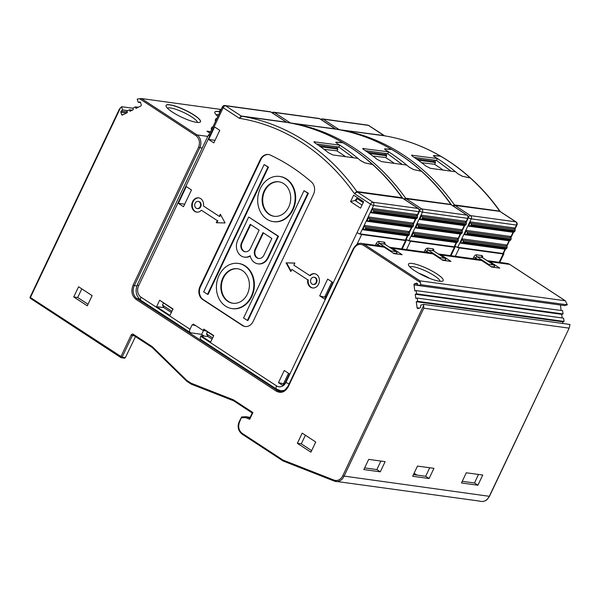 <?xml version="1.0" encoding="UTF-8"?>
<svg xmlns="http://www.w3.org/2000/svg" width="600" height="600" viewBox="0 0 600 600"><rect width="100%" height="100%" fill="white"/><g stroke="black" fill="none" stroke-linecap="round" stroke-linejoin="round"><path stroke-width="0.9" d="M418.605 273.112A16.808 3.502 -154.6 0 1 429.825 278.438M438.345 253.958A9.6 7.845 97.8 0 1 438.435 253.965A9.6 7.845 97.8 0 1 441.158 255L450.982 261.428L442.755 260.303L432.93 253.868A9.6 7.845 97.8 0 0 430.207 252.84L389.625 247.267A9.6 7.845 -82.2 0 0 389.535 247.26M334.462 481.147A9.6 7.845 -82.2 0 1 334.373 481.11A0.96 0.54 -68.6 0 1 334.305 481.095A0.96 0.54 -68.6 0 1 334.103 480.127L334.59 481.192A9.6 7.845 -82.2 0 0 335.858 481.5A9.6 7.845 -82.2 0 0 343.942 476.423L423.817 308.205L569.145 328.147L570 324.465L423.577 304.373L420.757 305.123L420.592 307.11A0.96 0.788 -82.2 0 1 419.94 308.002L418.005 308.513A0.96 0.788 97.8 0 1 417.097 307.778L416.272 301.702L417.638 301.343L417.195 298.072L415.83 298.433L415.26 294.225L416.618 293.865L416.175 290.595L414.817 290.947L413.993 284.873A0.96 0.788 -82.2 0 1 414.645 283.733L416.572 283.222A0.96 0.788 97.8 0 1 417.42 283.718L418.095 285.487L420.908 284.737L419.94 280.83L565.268 300.772L509.707 264.405A9.6 7.845 -82.2 0 0 506.985 263.377L509.827 264.45A0.96 0.517 123.2 0 0 509.707 264.405L489.96 261.697L499.785 268.125L491.565 267L481.74 260.565A9.6 7.845 -82.2 0 0 479.01 259.538L438.435 253.965M419.94 280.83L364.38 244.462A9.6 7.845 -82.2 0 0 361.657 243.435L381.397 246.142A9.6 7.845 97.8 0 1 384.12 247.17L393.945 253.605L402.173 254.73L392.347 248.303A9.6 7.845 -82.2 0 0 389.625 247.267M439.395 281.22A19.207 4.005 -154.6 0 1 420.982 274.403A19.207 4.005 -154.6 0 1 408.525 265.072A19.207 4.005 -154.6 0 1 412.29 263.483A19.207 4.005 -154.6 0 1 434.153 272.212A19.207 4.005 -154.6 0 1 442.425 281.168A19.207 4.005 -154.6 0 1 439.395 281.22M420.908 284.737L567.338 304.83L565.418 300.84L509.827 264.45A0.96 0.517 123.2 0 1 509.918 264.548M418.095 285.487L564.518 305.58L567.338 304.83M561.165 310.485L560.423 305.017M416.175 290.595L562.597 310.688L563.048 313.957L416.618 293.865M415.26 294.225L561.683 314.317L563.048 313.957M562.178 317.97L561.683 314.317M417.195 298.072L563.618 318.165L564.06 321.435L417.638 301.343M416.272 301.702L562.695 321.795L564.06 321.435M562.928 323.498L562.695 321.795M423.817 308.205L423.577 304.373M569.145 328.147L489.457 496.335L487.028 499.575C487.028 499.942 483.743 501.87 481.185 501.442A9.6 7.845 -82.2 0 0 489.27 496.365L569.145 328.147M368.678 459.382L385.132 461.64L380.295 471.825L363.847 469.567L368.678 459.382M482.745 475.035L466.298 472.778L461.46 482.963L477.915 485.22L482.745 475.035M417.487 466.08L433.935 468.338L429.105 478.522L412.65 476.265L417.487 466.08M478.627 500.955L334.59 481.192M380.85 461.055L376.882 469.59L364.635 467.903M462.248 481.305L474.495 482.985L478.47 474.45M413.438 474.607L425.685 476.287L429.66 467.752M252.263 412.995L249.667 418.327L249.705 419.257L245.475 417.6L246.173 416.707L250.11 417.405M305.415 435.24L301.282 443.85L311.64 450.63M334.103 480.127L283.043 460.08L283.178 461.025L242.167 434.19A0.96 0.517 -56.8 0 1 242.145 433.312L241.965 433.185C238.695 430.357 237.892 426.6 239.565 421.92L239.355 421.35L241.62 416.94L239.678 421.68M282.862 391.185L277.305 390.428L137.047 298.62A9.6 7.845 97.8 0 1 134.303 285.697L199.763 147.833A9.6 7.845 -82.2 0 0 197.017 134.917L141.458 98.55L137.22 99.052L138.165 102.262L139.792 102A0.96 0.788 97.8 0 1 140.602 102.585L141.248 104.782A0.96 0.788 -82.2 0 1 140.76 106.035L135.922 108.405L135.465 106.86L132.863 108.135L133.32 109.68L129.968 111.323L129.517 109.778L126.907 111.052L127.365 112.605L122.528 114.975A0.96 0.788 97.8 0 1 121.523 114.45L120.877 112.252A0.96 0.788 -82.2 0 1 121.177 111.127L122.535 109.92L121.59 106.71L119.58 109.073M419.955 282.233L363.428 245.235C359.535 243.405 356.295 244.62 353.7 248.88L288.24 386.745C285.105 392.123 281.145 393.607 276.353 391.2L136.095 299.392C131.828 295.875 130.822 291.142 133.072 285.18L198.54 147.315C200.257 142.485 199.433 138.608 196.065 135.69L139.538 98.685M73.748 296.955L78.585 286.77L92.137 295.642L87.3 305.82L73.748 296.955L77.677 297.495L81.817 288.885M315.735 441.998L302.19 433.125L297.353 443.31L310.905 452.183L315.735 441.998M476.377 500.603L481.185 501.442M487.155 260.655A9.6 7.845 97.8 0 1 487.237 260.663A9.6 7.845 97.8 0 1 489.96 261.697M416.993 475.095L414.105 473.205M121.59 106.71L132.9 108.262M122.535 109.92L127.755 110.64M129.517 109.778L132.337 110.16M135.465 106.86L138.292 107.243M138.165 102.262L140.602 102.593M141.458 98.55L221.145 109.485M210.6 131.7L206.933 131.197L209.91 133.148M196.71 122.377A19.05 3.975 -154.6 0 1 176.7 114.667A19.05 3.975 -154.6 0 1 166.05 105.405A19.05 3.975 -154.6 0 1 169.822 104.775A19.05 3.975 -154.6 0 1 189.833 112.485A19.05 3.975 -154.6 0 1 200.475 121.748A19.05 3.975 -154.6 0 1 196.71 122.377M219.337 111.585A19.05 3.975 25.4 0 0 218.632 111.472A19.05 3.975 -154.6 0 0 214.86 112.102A19.05 3.975 -154.6 0 0 217.868 116.385M214.83 112.17A19.05 3.975 25.4 0 1 218.565 111.608A19.05 3.975 -154.6 0 1 219.308 111.727M216.18 114.855A16.808 3.502 -154.6 0 1 218.73 114.578M135.502 336.57L125.355 357.675L124.538 358.185L121.29 357.735A0.96 0.788 -82.2 0 0 122.093 357.225L30.412 297.502L120.578 107.625M88.035 304.275L77.677 297.495M167.377 108.157A16.808 3.502 -154.6 0 1 170.4 107.933A16.808 3.502 -154.6 0 1 187.178 114.255A16.808 3.502 -154.6 0 1 197.505 122.468M200.445 121.815A19.05 3.975 25.4 0 0 189.623 112.53A19.05 3.975 25.4 0 0 169.755 104.91A19.05 3.975 25.4 0 0 166.028 105.472M361.657 243.435L361.657 243.435C358.845 242.647 356.085 244.35 353.385 248.542L353.7 248.88M30.555 298.425A0.96 0.517 -56.8 0 1 30.435 298.38A0.96 0.517 -56.8 0 1 30.285 298.125L30.195 297.862M30.023 297.765L30.098 297.165L30.435 298.38L120.892 357.585A0.96 0.517 123.2 0 0 121.012 357.63A0.96 0.788 -82.2 0 0 121.29 357.735A0.96 0.96 0 0 1 120.892 357.585A0.96 0.517 123.2 0 1 120.87 356.707L131.145 335.077A1.92 1.567 97.8 0 1 133.305 334.267L152.333 346.718L186.735 380.355L186.697 381.195L152.257 347.528L152.333 346.718M191.205 384.143L233.632 400.8L233.528 399.87L191.07 383.197L191.205 384.143L186.697 381.195M252.368 413.025L252.9 412.545L233.528 399.87M241.567 416.94L246.173 416.707L249.772 418.125M301.282 443.85L297.353 443.31M376.882 469.59L380.295 471.825M477.915 485.22L474.495 482.985M429.105 478.522L425.685 476.287M409.897 266.962A16.808 3.502 -154.6 0 1 412.972 266.707A16.808 3.502 -154.6 0 1 429.862 273.09A16.808 3.502 -154.6 0 1 440.085 281.303M470.52 178.005L462.075 176.19M462.127 176.085L457.897 173.782A240.075 196.17 97.8 0 0 434.82 156.922C433.455 156.045 433.222 155.618 434.123 155.625L440.737 156.218C451.23 162.337 461.13 169.575 470.445 177.922M433.5 155.925L434.123 155.625M451.013 171.157L436.507 160.433L437.408 158.542L411.607 155.212M434.438 160.148L433.815 161.31L434.438 160.148M443.138 170.078A232.868 190.29 -82.2 0 0 434.377 164.22M434.873 162.097L435.803 160.335M421.658 162.735L434.692 164.257L435.502 162.555L433.815 161.31L416.408 158.925M503.543 253.245A3.6 0.75 -154.6 0 1 503.865 253.83A3.6 0.75 -154.6 0 1 503.153 253.95L459.278 247.928A3.6 0.75 -154.6 0 1 454.928 246.142A2.4 0.503 25.4 0 0 457.748 247.282L502.987 253.493A2.4 0.503 25.4 0 0 503.467 253.41L505.59 248.933M462.465 238.89L460.447 243.135A0.96 0.788 -82.2 0 1 461.528 242.73L461.7 242.843A0.96 0.788 97.8 0 0 461.97 242.94L505.845 248.962A0.96 0.788 -82.2 0 0 506.647 248.452L507.053 247.605A0.96 0.788 -82.2 0 0 506.775 246.315L506.61 246.202A0.96 0.788 97.8 0 1 506.332 244.913L462.465 238.89A0.96 0.788 -82.2 0 0 462.735 240.188L462.908 240.292A0.96 0.788 97.8 0 1 463.178 241.59L462.78 242.438A0.96 0.788 97.8 0 1 461.97 242.94M466.493 230.407L464.475 234.653A0.96 0.788 -82.2 0 1 465.555 234.248L465.728 234.36A0.96 0.788 97.8 0 0 465.998 234.458L509.873 240.48A0.96 0.788 -82.2 0 0 510.675 239.97L511.08 239.123A0.96 0.788 -82.2 0 0 510.81 237.833L510.638 237.72A0.96 0.788 97.8 0 1 510.36 236.43L466.493 230.407A0.96 0.788 -82.2 0 0 466.763 231.697L466.935 231.81A0.96 0.788 97.8 0 1 467.213 233.1L466.808 233.955A0.96 0.788 97.8 0 1 465.998 234.458M470.52 221.925L468.502 226.17A0.96 0.788 -82.2 0 1 469.582 225.765L469.755 225.87A0.96 0.788 97.8 0 0 470.025 225.975L513.9 231.998A0.96 0.788 -82.2 0 0 514.71 231.487L515.107 230.64A0.96 0.788 -82.2 0 0 514.838 229.35L514.665 229.237A0.96 0.788 97.8 0 1 514.388 227.947L470.52 221.925A0.96 0.788 -82.2 0 0 470.79 223.215L470.963 223.327A0.96 0.788 97.8 0 1 471.24 224.618L470.835 225.465A0.96 0.788 97.8 0 1 470.025 225.975M338.153 129.54L384.022 135.585L368.423 125.377A2.4 1.965 -82.2 0 0 367.748 125.123L322.5 118.913A2.4 1.965 97.8 0 1 323.183 119.167L338.775 129.375A2.407 1.965 -82.2 0 0 339.413 129.63A240.075 196.17 97.8 0 1 454.447 204.923A2.407 1.965 -82.2 0 0 454.957 205.425L453.165 206.002M468.382 217.185A2.4 1.29 -56.8 0 1 470.558 215.632L515.798 221.843L500.205 211.627A2.407 1.965 97.8 0 1 499.688 211.132L454.447 204.923L452.805 205.77M437.408 158.542A240.075 196.17 -82.2 0 0 434.647 156.817C433.283 155.94 433.05 155.512 433.942 155.528L440.325 156.045A240.075 196.17 -82.2 0 0 384.66 135.84L338.933 129.683M433.41 155.64L433.897 155.625M470.175 177.863A240.075 196.17 -82.2 0 1 499.688 211.132L500.16 211.417C491.34 198.983 481.493 187.868 470.61 178.08L462.293 176.235L458.07 173.933A240.075 196.17 -82.2 0 0 455.52 171.773L430.433 168.33L425.97 166.087A240.075 196.17 -82.2 0 0 412.808 156.472C411.382 155.475 411.225 155.017 412.32 155.1L411.967 155.835M384.705 135.847L384.683 135.84A2.407 1.965 97.8 0 1 384.022 135.585L384.45 135.788M435.502 162.555L418.185 160.178M414.135 157.365L436.507 160.433M500.16 211.417L454.957 205.425L470.558 215.632A2.4 1.965 97.8 0 1 471.24 218.858L457.748 247.282M460.447 243.135L504.322 249.157A0.96 0.788 97.8 0 1 504.607 248.798M464.475 234.653L508.35 240.667A0.96 0.788 97.8 0 1 508.635 240.308M468.502 226.17L512.377 232.185A0.96 0.788 97.8 0 1 512.662 231.825M421.717 171.308L413.272 169.493M413.317 169.387L409.095 167.085A240.075 196.17 97.8 0 0 386.018 150.225C384.645 149.347 384.412 148.913 385.312 148.928L391.928 149.52C402.42 155.64 412.32 162.877 421.635 171.225M384.69 149.227L385.312 148.928M402.202 164.46L387.705 153.735L388.597 151.845L362.798 148.515M385.627 153.45L385.013 154.613L385.627 153.45M394.327 163.373A232.868 190.29 -82.2 0 0 385.567 157.523M386.07 155.4L387 153.637M372.855 156.038L385.882 157.56L386.692 155.858L385.013 154.613L367.597 152.227M454.74 246.548A3.6 0.75 -154.6 0 1 455.055 247.132A3.6 0.75 -154.6 0 1 454.342 247.252L410.475 241.23A3.6 0.75 -154.6 0 1 406.125 239.445A2.4 0.503 25.4 0 0 408.938 240.585L454.185 246.795A2.4 0.503 25.4 0 0 454.658 246.712L456.787 242.235M413.655 232.192L411.638 236.438A0.96 0.788 -82.2 0 1 412.717 236.032L412.89 236.145A0.96 0.788 97.8 0 0 413.16 236.243L457.035 242.265A0.96 0.788 -82.2 0 0 457.845 241.755L458.243 240.907A0.96 0.788 -82.2 0 0 457.972 239.618L457.8 239.505A0.96 0.788 97.8 0 1 457.522 238.215L413.655 232.192A0.96 0.788 -82.2 0 0 413.925 233.49L414.097 233.595A0.96 0.788 97.8 0 1 414.375 234.892L413.97 235.74A0.96 0.788 97.8 0 1 413.16 236.243M417.683 223.71L415.665 227.955A0.96 0.788 -82.2 0 1 416.745 227.55L416.918 227.655A0.96 0.788 97.8 0 0 417.188 227.76L461.062 233.782A0.96 0.788 -82.2 0 0 461.873 233.272L462.27 232.425A0.96 0.788 -82.2 0 0 462 231.135L461.827 231.022A0.96 0.788 97.8 0 1 461.558 229.733L417.683 223.71A0.96 0.788 -82.2 0 0 417.96 225L418.125 225.112A0.96 0.788 97.8 0 1 418.403 226.403L417.998 227.25A0.96 0.788 97.8 0 1 417.188 227.76M421.71 215.228L419.7 219.465A0.96 0.788 -82.2 0 1 420.78 219.06L420.945 219.173A0.96 0.788 97.8 0 0 421.222 219.278L465.09 225.3A0.96 0.788 -82.2 0 0 465.9 224.79L466.305 223.942A0.96 0.788 -82.2 0 0 466.028 222.653L465.855 222.54A0.96 0.788 97.8 0 1 465.585 221.25L421.71 215.228A0.96 0.788 -82.2 0 0 421.987 216.517L422.153 216.63A0.96 0.788 97.8 0 1 422.43 217.92L422.025 218.767A0.96 0.788 97.8 0 1 421.222 219.278M289.343 122.843L335.212 128.887L319.62 118.68A2.4 1.965 -82.2 0 0 318.938 118.425L273.69 112.215A2.4 1.965 97.8 0 1 274.373 112.47L289.972 122.677A2.407 1.965 -82.2 0 0 290.603 122.933A240.075 196.17 97.8 0 1 405.638 198.225A2.407 1.965 -82.2 0 0 406.155 198.728L404.355 199.305M419.58 210.48A2.4 1.29 -56.8 0 1 421.748 208.935L466.995 215.145L451.395 204.93A2.407 1.965 97.8 0 1 450.877 204.428L405.638 198.225L404.002 199.072M388.597 151.845A240.075 196.17 -82.2 0 0 385.845 150.12C384.472 149.243 384.24 148.815 385.14 148.83L391.515 149.347A240.075 196.17 -82.2 0 0 335.85 129.135L290.123 122.985M384.607 148.942L385.095 148.928M421.373 171.165A240.075 196.17 -82.2 0 1 450.877 204.428L451.357 204.72C442.53 192.285 432.683 181.17 421.8 171.375L413.482 169.538L409.268 167.235A240.075 196.17 -82.2 0 0 406.71 165.075L381.623 161.632L377.168 159.39A240.075 196.17 -82.2 0 0 363.998 149.775C362.58 148.778 362.415 148.32 363.51 148.403L363.165 149.137M272.827 113.212A2.4 1.29 123.2 0 1 274.373 112.47L319.62 118.68A2.4 1.29 123.2 0 1 319.928 118.792L335.85 129.135A2.407 1.965 97.8 0 1 335.212 128.887L335.64 129.09M386.692 155.858L369.375 153.48M365.332 150.667L387.705 153.735M451.357 204.72L406.155 198.728L421.748 208.935A2.4 1.965 97.8 0 1 422.438 212.16L408.938 240.585M411.638 236.438L455.513 242.46A0.96 0.788 97.8 0 1 455.798 242.1M415.665 227.955L459.54 233.97A0.96 0.788 97.8 0 1 459.825 233.61M419.7 219.465L463.567 225.487A0.96 0.788 97.8 0 1 463.853 225.127M355.965 201.12L357.135 198.645L358.125 198.105M363.202 202.612L357.135 198.645M372.907 164.61L364.462 162.795M364.507 162.69L360.285 160.387A240.075 196.17 97.8 0 0 337.207 143.528C335.843 142.65 335.603 142.215 336.502 142.23L343.125 142.822C353.618 148.942 363.517 156.18 372.825 164.528M335.888 142.53L336.502 142.23M171.345 312.525L163.86 307.627L162.48 305.108L163.447 303.067M162.48 305.108L171.93 311.295M207.495 331.897L206.52 333.938L207.9 336.45L212.048 339.165M206.52 333.938L212.632 337.935M283.642 383.513L284.407 383.632L283.778 383.22M325.995 296.865L325.072 296.265M353.392 157.755L338.895 147.038L339.795 145.148L313.995 141.817M336.817 146.752L336.202 147.915L336.817 146.752M345.517 156.675A232.868 190.29 -82.2 0 0 336.757 150.825M337.26 148.703L338.19 146.94M288.502 373.282L283.545 383.707L284.67 383.903M283.425 385.103L281.962 384.93L282.675 385.192L284.663 383.918L289.425 373.89L284.25 370.5L278.483 382.657L283.545 383.707M284.558 384.12L283.418 383.978M281.962 384.93L278.483 382.657M201.233 339.712C200.07 339.39 199.897 338.25 200.73 336.278L200.978 335.752L210.66 342.082L213.735 335.61L203.82 329.123L206.13 330.945L203.175 330.472L203.82 329.123M203.175 330.472L193.335 324.127M193.71 324.27L192.09 324.877L190.012 329.257C189.188 331.23 189.382 332.4 190.597 332.752L201.667 334.388L203.498 330.525M199.965 286.612L260.295 159.562A9.6 7.845 -82.2 0 1 268.373 154.485A9.6 7.845 -82.2 0 1 270.24 155.032A240.075 196.17 -82.2 0 1 291.638 166.965A240.075 196.17 -82.2 0 1 311.535 182.062A9.6 7.845 -82.2 0 1 313.485 194.377L253.155 321.428A9.6 7.845 -82.2 0 1 245.07 326.505A9.6 7.845 -82.2 0 1 242.347 325.478L202.71 299.535A9.6 7.845 -82.2 0 1 199.965 286.612L200.513 286.688L260.843 159.637A9.6 7.845 97.8 0 1 268.65 154.523M319.702 295.853L327.66 279.09L332.835 282.472L324.87 299.235L319.702 295.853L325.71 297.465M159.645 300.21L173.032 308.97L169.958 315.442L156.57 306.683L159.645 300.21L172.898 309.255M186.3 186.562L178.335 203.325L183.502 206.708L191.468 189.945L186.3 186.562M294.862 263.048L286.072 262.853L290.835 271.53L291.84 269.415L307.718 279.803A7.2 5.887 -82.2 0 0 310.493 287.183A7.2 5.887 -82.2 0 0 312.54 287.955A7.2 5.887 -82.2 0 0 319.065 282.915A7.2 5.887 -82.2 0 0 316.538 274.455A7.2 5.887 -82.2 0 0 314.498 273.683A7.2 5.887 -82.2 0 0 309.735 275.558L293.858 265.17L294.862 263.048M225.09 222.938L220.327 214.26L219.322 216.382L203.445 205.995A7.2 5.887 -82.2 0 0 200.67 198.615A7.2 5.887 -82.2 0 0 198.63 197.843A7.2 5.887 -82.2 0 0 192.097 202.882A7.2 5.887 -82.2 0 0 194.625 211.343A7.2 5.887 -82.2 0 0 196.673 212.115A7.2 5.887 -82.2 0 0 201.435 210.233L217.312 220.627L216.3 222.75L225.09 222.938M353.625 195.165L350.558 201.638L360.555 208.185L363.63 201.712L353.625 195.165M208.65 139.485L214.597 126.96L219.765 130.343L213.817 142.868L208.65 139.485L215.04 140.303M339.795 145.148A240.075 196.17 -82.2 0 0 337.035 143.422C335.663 142.545 335.43 142.118 336.33 142.132L342.705 142.65A240.075 196.17 -82.2 0 0 287.04 122.438L241.8 116.235A240.075 196.17 97.8 0 1 356.827 191.528A2.407 1.965 -82.2 0 0 357.345 192.03L354.368 193.567A237.667 194.212 97.8 0 0 239.377 118.305L241.163 115.98L286.41 122.19L270.81 111.983A2.4 1.965 -82.2 0 0 270.127 111.727L224.888 105.517A2.4 1.965 97.8 0 1 225.57 105.773L241.163 115.98A2.407 1.965 -82.2 0 0 241.8 116.235L239.377 118.305L223.185 107.708A2.4 0.503 -154.6 0 1 222.39 106.868L208.897 135.285A2.4 0.503 25.4 0 0 209.692 136.125A3.6 0.75 -154.6 0 1 208.5 134.865A3.6 0.75 -154.6 0 1 209.153 134.738M204.308 336.12L201.667 334.388M190.597 332.752L141.075 300.472C136.102 296.407 134.873 291.12 137.392 284.61A3.6 0.75 25.4 0 0 138.593 285.87L223.185 107.708A2.4 1.29 123.2 0 1 225.57 105.773L270.81 111.983A2.4 1.29 123.2 0 1 271.118 112.095L286.837 122.392M213.6 335.895L206.13 330.945M200.978 335.752L208.028 336.532M324.045 149.34L337.08 150.863L337.882 149.16L336.202 147.915L318.795 145.53M362.025 205.087L354.96 200.46L356.798 198.442L357.375 198.517M354.96 200.46L350.558 201.638M325.733 297.42L324.668 297.105L331.905 281.865M405.93 239.85A3.6 0.75 -154.6 0 1 406.252 240.435A3.6 0.75 -154.6 0 1 405.54 240.555L361.665 234.532A3.6 0.75 -154.6 0 1 357.067 232.59A2.4 0.503 25.4 0 0 360.135 233.888L405.375 240.097A2.4 0.503 25.4 0 0 405.847 240.015L407.978 235.538M364.845 225.495L362.835 229.74A0.96 0.788 -82.2 0 1 363.915 229.335L364.08 229.447A0.96 0.788 97.8 0 0 364.358 229.545L408.225 235.567A0.96 0.788 -82.2 0 0 409.035 235.058L409.44 234.21A0.96 0.788 -82.2 0 0 409.162 232.92L408.99 232.808A0.96 0.788 97.8 0 1 408.72 231.517L364.845 225.495A0.96 0.788 -82.2 0 0 365.123 226.785L365.288 226.897A0.96 0.788 97.8 0 1 365.565 228.188L365.16 229.042A0.96 0.788 97.8 0 1 364.358 229.545M368.873 217.013L366.862 221.257A0.96 0.788 -82.2 0 1 367.942 220.853L368.108 220.958A0.96 0.788 97.8 0 0 368.385 221.062L412.252 227.085A0.96 0.788 -82.2 0 0 413.062 226.575L413.467 225.728A0.96 0.788 -82.2 0 0 413.19 224.438L413.025 224.325A0.96 0.788 97.8 0 1 412.748 223.035L368.873 217.013A0.96 0.788 -82.2 0 0 369.15 218.303L369.322 218.415A0.96 0.788 97.8 0 1 369.593 219.705L369.188 220.553A0.96 0.788 97.8 0 1 368.385 221.062M372.9 208.53L370.89 212.767A0.96 0.788 -82.2 0 1 371.97 212.362L372.142 212.475A0.96 0.788 97.8 0 0 372.413 212.58L416.28 218.603A0.96 0.788 -82.2 0 0 417.09 218.093L417.495 217.245A0.96 0.788 -82.2 0 0 417.217 215.955L417.053 215.843A0.96 0.788 97.8 0 1 416.775 214.553L372.9 208.53A0.96 0.788 -82.2 0 0 373.178 209.82L373.35 209.933A0.96 0.788 97.8 0 1 373.62 211.222L373.222 212.07A0.96 0.788 97.8 0 1 372.413 212.58M402.548 198.015L402.548 198.015C393.728 185.587 383.873 174.472 372.998 164.678L372.562 164.468A240.075 196.17 -82.2 0 1 402.075 197.73L402.877 198.337L357.345 192.03L372.938 202.237L418.185 208.447L402.585 198.233A2.407 1.965 97.8 0 1 402.075 197.73L356.827 191.528L354.368 193.567L370.56 204.165A2.4 1.29 -56.8 0 1 372.938 202.237A2.4 1.965 97.8 0 1 373.627 205.462L360.135 233.888M184.725 204.142L178.335 203.325M335.798 142.245L336.285 142.23M372.562 164.468L364.68 162.84L360.457 160.538A240.075 196.17 -82.2 0 0 357.907 158.377L332.812 154.935L328.358 152.692A240.075 196.17 -82.2 0 0 315.188 143.078C313.77 142.08 313.605 141.623 314.7 141.705L314.355 142.44M342.952 142.725C325.32 132.502 306.69 125.738 287.062 122.445L287.04 122.438A2.407 1.965 97.8 0 1 286.41 122.19L287.085 122.445M337.882 149.16L320.572 146.782M316.522 143.97L338.895 147.038M219.638 112.657A0.96 0.788 97.8 0 1 219.405 111.398L219.81 110.55A0.96 0.788 97.8 0 1 220.845 110.115M211.583 129.623A0.96 0.788 97.8 0 1 211.35 128.363L211.755 127.515A0.96 0.788 97.8 0 1 212.79 127.087M215.61 121.14A0.96 0.788 97.8 0 1 215.377 119.88L215.782 119.032A0.96 0.788 97.8 0 1 216.817 118.597M362.835 229.74L406.702 235.763A0.96 0.788 97.8 0 1 406.987 235.395M366.862 221.257L410.73 227.272A0.96 0.788 97.8 0 1 411.022 226.913M370.89 212.767L414.757 218.79A0.96 0.788 97.8 0 1 415.05 218.43M156.57 306.683L163.852 307.62M245.347 326.543A9.6 7.845 97.8 0 1 242.903 325.553L203.257 299.61A9.6 7.845 97.8 0 1 200.513 286.688M207.51 294.337L208.058 294.413L268.485 167.153L264.127 164.58L203.7 291.84L207.51 294.337L267.938 167.07L264.127 164.58M232.02 308.587L232.567 308.663A22.808 18.638 -82.2 0 0 251.76 296.603A22.808 18.638 -82.2 0 0 238.77 263.475L238.222 263.4A22.808 18.638 97.8 0 1 251.212 296.528A22.808 18.638 97.8 0 1 232.02 308.587A22.808 18.638 97.8 0 1 219.03 275.46A22.808 18.638 97.8 0 1 238.222 263.4M257.895 263.827L258.442 263.903A11.707 9.57 -82.2 0 0 268.298 257.715L278.49 236.25L277.942 236.175L267.75 257.64A11.707 9.57 97.8 0 1 257.895 263.827A11.707 9.57 97.8 0 1 250.178 255.75A11.707 9.57 97.8 0 1 244.417 257.123L244.965 257.197A11.707 9.57 -82.2 0 0 250.26 256.11M278.49 236.25L248.7 217.035L237.743 240.112A11.707 9.57 97.8 0 0 244.417 257.123M273.315 221.625L273.862 221.7A22.808 18.638 -82.2 0 0 293.055 209.64A22.808 18.638 -82.2 0 0 280.065 176.512L279.51 176.438A22.808 18.638 97.8 0 1 292.507 209.565A22.808 18.638 97.8 0 1 291.795 210.952A22.808 18.638 97.8 0 1 273.315 221.625A22.808 18.638 97.8 0 1 260.317 188.498A22.808 18.638 97.8 0 1 279.51 176.438M247.403 320.445L247.95 320.52L308.377 193.26L304.02 190.688L243.593 317.947L247.403 320.445L307.83 193.185L304.02 190.688M268.485 167.153L267.938 167.07M222.84 277.957A17.407 14.22 -82.2 0 0 232.755 303.24A17.407 14.22 -82.2 0 0 247.403 294.03A17.407 14.22 -82.2 0 0 237.487 268.748A17.407 14.22 -82.2 0 0 222.84 277.957M233.025 303.27A17.407 14.22 97.8 0 1 223.388 278.032A17.407 14.22 97.8 0 1 237.757 268.793M277.942 236.175L248.7 217.035M241.553 242.61A6.308 5.152 -82.2 0 0 245.145 251.767A6.308 5.152 -82.2 0 0 250.455 248.438L259.147 230.13L250.245 224.303L241.553 242.61L242.1 242.685L250.695 224.595M255.03 249.315L262.957 232.627L271.86 238.447L263.933 255.142A6.308 5.152 -82.2 0 1 258.63 258.48A6.308 5.152 -82.2 0 1 255.03 249.315L255.585 249.39L263.407 232.913M245.423 251.798A6.308 5.152 97.8 0 1 242.1 242.685M258.9 258.51A6.308 5.152 97.8 0 1 255.585 249.39M264.135 190.995A17.407 14.22 -82.2 0 0 274.05 216.278A17.407 14.22 -82.2 0 0 287.97 208.455A17.407 14.22 -82.2 0 0 288.697 207.067A17.407 14.22 -82.2 0 0 278.782 181.785A17.407 14.22 -82.2 0 0 264.135 190.995M274.32 216.308A17.407 14.22 97.8 0 1 264.683 191.07A17.407 14.22 97.8 0 1 279.053 181.83M308.377 193.26L307.83 193.185M286.072 262.853L294.832 263.115M291.075 271.035L286.62 262.935M291.84 269.415L307.718 279.803M312.81 287.985A7.2 5.887 97.8 0 1 311.04 287.257A7.2 5.887 97.8 0 1 308.265 279.877M314.767 273.728A7.2 5.887 97.8 0 0 310.282 275.632L309.735 275.558M313.028 284.385L313.575 284.46A3.6 2.94 -82.2 0 0 316.837 281.94A3.6 2.94 -82.2 0 0 315.577 277.71A3.6 2.94 -82.2 0 0 314.558 277.327L314.01 277.252A3.6 2.94 97.8 0 1 315.03 277.635A3.6 2.94 97.8 0 1 316.29 281.865A3.6 2.94 97.8 0 1 313.028 284.385A3.6 2.94 97.8 0 1 312.007 284.002A3.6 2.94 97.8 0 1 310.74 279.765A3.6 2.94 97.8 0 1 314.01 277.252M219.322 216.382L219.87 216.458L220.642 214.837M196.942 212.145A7.2 5.887 97.8 0 1 195.18 211.417A7.2 5.887 97.8 0 1 192.6 203.115A7.2 5.887 97.8 0 1 198.9 197.888M217.312 220.627L201.435 210.233M216.877 222.757L217.86 220.702M197.16 208.545L197.708 208.62A3.6 2.94 -82.2 0 0 200.978 206.1A3.6 2.94 -82.2 0 0 199.71 201.87A3.6 2.94 -82.2 0 0 198.69 201.487L198.142 201.413A3.6 2.94 97.8 0 1 199.163 201.795A3.6 2.94 97.8 0 1 200.423 206.025A3.6 2.94 97.8 0 1 197.16 208.545A3.6 2.94 97.8 0 1 196.14 208.163A3.6 2.94 97.8 0 1 194.873 203.933A3.6 2.94 97.8 0 1 198.142 201.413M133.072 285.18L136.808 286.043M198.54 147.315L202.178 148.17M136.095 299.392A0.96 0.517 -56.8 0 1 137.047 298.62L139.238 298.92M288.24 386.745L287.918 386.408L284.498 390.405C283.282 391.283 281.79 391.635 280.028 391.455L280.028 391.455A9.6 7.845 97.8 0 1 277.305 390.428A0.96 0.517 123.2 0 0 276.353 391.2M363.428 245.235A0.96 0.517 -56.8 0 1 364.38 244.462L384.12 247.17M392.347 248.303L432.93 253.868M481.74 260.565L441.158 255M416.572 283.222L417.075 283.29M414.645 283.733L417.577 284.138M413.993 284.873L418.072 285.435M417.097 307.778L419.513 308.115M423.457 305.865L342.712 475.905L489.457 496.335M283.245 461.04L334.237 481.058M283.043 460.08L242.145 433.312M245.475 417.6L241.522 417.803M249.705 419.257L252.9 412.545M191.07 383.197L186.735 380.355M342.712 475.905C340.635 479.692 337.83 481.125 334.298 480.195M121.177 111.127L127.177 111.953M120.877 112.252L126.502 113.025M121.523 114.45L123.135 114.675M139.792 102L140.167 102.052M207.772 136.395L197.017 134.917A0.96 0.517 123.2 0 0 196.065 135.69M125.355 357.675L122.093 357.225L132.368 335.595L134.453 335.88M30.285 298.125A0.96 0.517 -56.8 0 1 30.412 297.502L30.098 297.21M131.145 335.077L132.368 335.595A0.96 0.788 97.8 0 1 133.282 335.108M133.447 335.19A0.96 0.517 -56.8 0 1 133.328 335.145A0.96 0.517 -56.8 0 1 133.305 334.267M191.28 384.158L233.603 400.778M246.053 416.715L241.62 416.94M242.093 434.092L241.965 433.185M470.01 177.712A240.075 196.17 -82.2 0 0 440.498 156.142M459.278 247.928L455.31 256.282M499.185 262.305L503.153 253.95M482.513 257.618A2.88 1.545 123.2 0 0 481.808 255.54L476.595 254.827A2.88 1.545 123.2 0 0 473.745 257.145L473.002 258.712M514.553 229.147L516.487 225.067L471.24 218.858A2.4 0.503 -154.6 0 1 468.353 217.673M502.987 253.493L505.185 248.873M506.498 246.112L509.213 240.39M510.525 237.63L513.24 231.907M440.565 156.12C422.933 145.898 404.31 139.132 384.683 135.84L368.73 125.49A2.4 1.29 123.2 0 0 368.423 125.377L323.183 119.167A2.4 1.29 123.2 0 0 321.638 119.91M516.105 221.955A2.4 2.4 0 0 1 516.96 224.993A2.4 0.503 -154.6 0 1 516.487 225.067A2.4 1.965 -82.2 0 0 515.798 221.843A2.4 1.29 -56.8 0 1 516.105 221.955L500.49 211.733M506.61 246.202L462.735 240.188M462.78 242.438L506.647 248.452M507.053 247.605L463.178 241.59M462.908 240.292L506.775 246.315M510.638 237.72L466.763 231.697M466.808 233.955L510.675 239.97M511.08 239.123L467.213 233.1M466.935 231.81L510.81 237.833M514.665 229.237L470.79 223.215M470.835 225.465L514.71 231.487M515.107 230.64L471.24 224.618M470.963 223.327L514.838 229.35M493.972 267.33L494.153 266.955L490.793 266.498M477.795 259.373L475.582 257.925L475.072 258.998M494.22 267.36L494.153 266.955A1.44 1.177 -82.2 0 0 493.74 265.02L482.22 257.475L477.007 256.763A1.44 0.772 123.2 0 0 475.582 257.925L473.745 257.145M476.595 254.827A1.44 1.177 -82.2 0 0 477.007 256.763L488.528 264.3A1.44 1.177 97.8 0 1 489.105 265.388M487.822 264.555A1.44 0.772 -56.8 0 1 488.528 264.3L493.74 265.02A1.44 0.772 -56.8 0 1 493.92 265.087L482.4 257.543A1.44 0.772 123.2 0 0 482.22 257.475A1.44 1.177 97.8 0 1 481.808 255.54M421.2 171.015A240.075 196.17 -82.2 0 0 391.688 149.445M410.475 241.23L406.507 249.585M450.375 255.608L454.342 247.252M433.702 250.92A2.88 1.545 123.2 0 0 432.998 248.843L427.793 248.13A2.88 1.545 123.2 0 0 424.935 250.447L424.192 252.015M465.743 222.45L467.678 218.37L422.438 212.16A2.4 0.503 -154.6 0 1 419.543 210.975M454.185 246.795L456.375 242.175M457.688 239.415L460.403 233.692M461.715 230.933L464.43 225.21M467.303 215.257A2.4 2.4 0 0 1 468.15 218.295A2.4 0.503 -154.6 0 1 467.678 218.37A2.4 1.965 -82.2 0 0 466.995 215.145A2.4 1.29 -56.8 0 1 467.303 215.257L451.688 205.035M457.8 239.505L413.925 233.49M413.97 235.74L457.845 241.755M458.243 240.907L414.375 234.892M414.097 233.595L457.972 239.618M461.827 231.022L417.96 225M417.998 227.25L461.873 233.272M462.27 232.425L418.403 226.403M418.125 225.112L462 231.135M465.855 222.54L421.987 216.517M422.025 218.767L465.9 224.79M466.305 223.942L422.43 217.92M422.153 216.63L466.028 222.653M445.162 260.632L445.342 260.257L441.982 259.8M428.985 252.675L426.772 251.228L426.263 252.3M445.41 260.663L445.342 260.257A1.44 1.177 -82.2 0 0 444.93 258.322L433.41 250.778L428.205 250.065A1.44 0.772 123.2 0 0 426.772 251.228L424.935 250.447M427.793 248.13A1.44 1.177 -82.2 0 0 428.205 250.065L439.717 257.603A1.44 1.177 97.8 0 1 440.295 258.69M439.02 257.858A1.44 0.772 -56.8 0 1 439.717 257.603L444.93 258.322A1.44 0.772 -56.8 0 1 445.118 258.39L433.597 250.845A1.44 0.772 123.2 0 0 433.41 250.778A1.44 1.177 97.8 0 1 432.998 248.843M372.39 164.31A240.075 196.17 -82.2 0 0 342.877 142.748M200.73 336.278L276.51 385.875A8.4 6.863 97.8 0 0 285.968 382.335L370.56 204.165A2.4 0.503 -154.6 0 0 373.627 205.462L418.868 211.673A2.4 1.965 -82.2 0 0 418.185 208.447A2.4 1.29 -56.8 0 1 418.493 208.553L402.877 198.337M138.593 285.87A8.4 6.863 97.8 0 0 140.993 297.173L190.012 329.257M140.993 297.173A3.6 1.935 123.2 0 0 141.075 300.472M192.09 324.877L195.577 325.5M200.782 339.548L276.593 389.168A3.6 1.935 -56.8 0 1 276.51 385.875M285.968 382.335A3.6 0.75 25.4 0 0 289.118 383.888M285.33 389.805A12 9.81 97.8 0 1 280.462 390.63L283.32 391.02M361.665 234.532L356.933 244.493M401.572 248.91L405.54 240.555M384.893 244.222A2.88 1.545 123.2 0 0 384.195 242.145L378.983 241.433A2.88 1.545 123.2 0 0 376.125 243.75L375.382 245.317M405.375 240.097L407.565 235.478M408.877 232.718L411.6 226.995M412.905 224.235L415.627 218.513M416.933 215.745L418.868 211.673A2.4 0.503 -154.6 0 0 419.347 211.597A2.4 2.4 0 0 0 418.493 208.553M408.99 232.808L365.123 226.785M365.16 229.042L409.035 235.058M409.44 234.21L365.565 228.188M365.288 226.897L409.162 232.92M413.025 224.325L369.15 218.303M369.188 220.553L413.062 226.575M413.467 225.728L369.593 219.705M369.322 218.415L413.19 224.438M417.053 215.843L373.178 209.82M373.222 212.07L417.09 218.093M417.495 217.245L373.62 211.222M373.35 209.933L417.217 215.955M396.36 253.935L396.533 253.56L393.18 253.103M380.175 245.97L377.97 244.53L377.46 245.603M396.607 253.965L396.533 253.56A1.44 1.177 -82.2 0 0 396.12 251.625L384.6 244.08L379.395 243.368A1.44 0.772 123.2 0 0 377.97 244.53L376.125 243.75M378.983 241.433A1.44 1.177 -82.2 0 0 379.395 243.368L390.915 250.905A1.44 1.177 97.8 0 1 391.485 251.993M390.21 251.16A1.44 0.772 -56.8 0 1 390.915 250.905L396.12 251.625A1.44 0.772 -56.8 0 1 396.308 251.692L384.787 244.147A1.44 0.772 123.2 0 0 384.6 244.08A1.44 1.177 97.8 0 1 384.195 242.145M260.843 159.637L260.295 159.562M242.347 325.478L242.903 325.553M203.257 299.61L202.71 299.535M267.75 257.64L268.298 257.715M283.178 461.025L334.522 481.178M506.985 263.377L487.237 260.663M353.385 248.542L287.918 386.408M119.535 108.802L30.098 297.165M152.28 347.55L133.178 335.085M233.61 400.785L252.218 412.965M239.355 421.35L239.243 421.605C237.157 426.518 238.065 430.665 241.958 434.048M322.5 118.913A2.4 2.4 0 0 0 320.767 119.347M368.73 125.49A2.4 2.4 0 0 0 367.748 125.123M516.96 224.993L514.875 229.38M513.653 231.96L510.847 237.862M509.625 240.442L506.82 246.345M503.865 253.83L499.8 262.388M494.438 266.91A1.44 1.44 0 0 0 493.92 265.087M273.69 112.215A2.4 2.4 0 0 0 271.957 112.642M335.873 129.142C355.5 132.435 374.13 139.2 391.755 149.422M319.928 118.792A2.4 2.4 0 0 0 318.938 118.425M468.15 218.295L466.072 222.683M464.842 225.263L462.045 231.165M460.815 233.745L458.01 239.647M455.055 247.132L450.99 255.69M445.627 260.212A1.44 1.44 0 0 0 445.118 258.39M137.392 284.61L208.5 134.865M276.593 389.168L280.462 390.63M224.888 105.517A2.4 2.4 0 0 0 222.39 106.868M271.118 112.095A2.4 2.4 0 0 0 270.127 111.727M419.347 211.597L417.263 215.985M416.033 218.565L413.235 224.468M412.005 227.048L409.207 232.95M406.252 240.435L402.188 248.993M396.817 253.515A1.44 1.44 0 0 0 396.308 251.692"/></g></svg>
